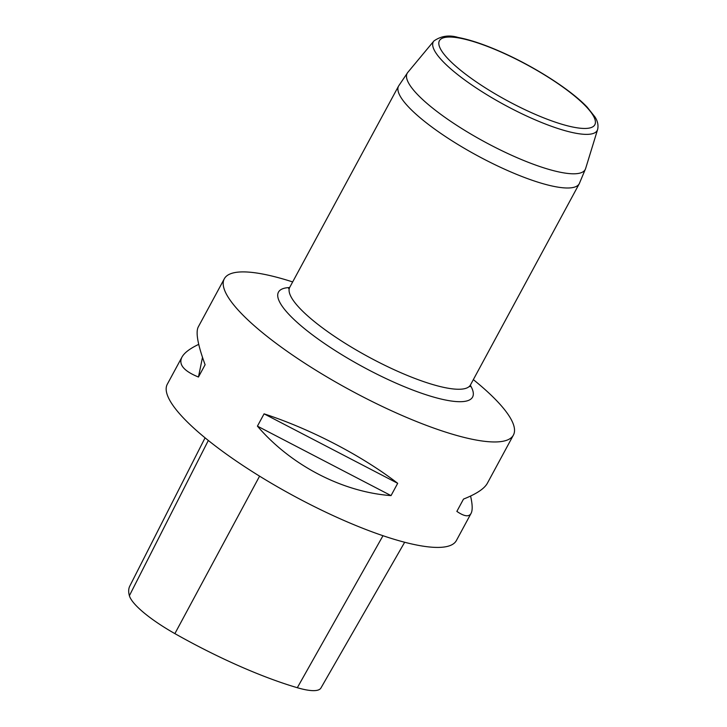 <?xml version="1.0" encoding="UTF-8"?>
<svg xmlns="http://www.w3.org/2000/svg" width="727" height="727" viewBox="0 0 727 727"><rect width="100%" height="100%" fill="white"/><g stroke="black" fill="none" stroke-linecap="round" stroke-linejoin="round"><path stroke-width="1.09" d="M292.663 281.931A164.32 38.077 28.4 0 0 271.653 275.969A164.32 38.077 28.4 0 0 224.316 278.777A164.32 38.077 28.4 0 0 301.278 360.937A164.32 38.077 28.4 0 0 466.071 437.89A164.32 38.077 28.4 0 0 513.407 435.082A164.32 38.077 28.4 0 0 473.341 379.63M224.316 278.777L198.226 327.023C195.536 332.412 197.826 344.98 205.105 364.727L198.453 377.031C183.74 371.034 178.251 364.381 181.986 357.075L167.301 384.229A164.32 38.077 28.4 0 0 293.726 495.887A164.32 38.077 28.4 0 0 456.383 540.543L471.069 513.38C468.951 517.142 464.217 516.479 456.856 511.39L463.508 499.086C476.385 493.978 484.318 488.726 487.317 483.337L513.407 435.082M397.687 483.31L391.035 495.614C342.217 491.979 290.891 465.289 257.422 426.14L264.074 413.845C310.529 428.975 361.855 455.665 397.687 483.31L264.074 413.845M181.986 357.075C184.349 352.777 189.929 348.533 198.725 344.362M470.569 496.041C472.532 504.511 472.704 510.29 471.069 513.38M205.078 437.827L129.779 586.116A175.798 40.739 28.4 0 0 129.388 595.704A64.885 15.04 28.4 0 0 174.88 633.617A175.798 40.739 28.4 0 0 297.316 687.715A64.885 15.04 28.4 0 0 320.925 688.015L404.675 542.251M202.497 357.357L198.453 377.031M257.422 426.14L391.035 495.614M129.388 595.704L208.331 440.462M174.88 633.617L259.584 476.158M297.316 687.715L382.993 535.708M470.314 385.255A110.322 25.563 -151.6 0 1 440.789 398.969A110.322 25.563 -151.6 0 1 314.846 336.665A110.322 25.563 -151.6 0 1 289.61 287.547M433.874 41.012C441.089 35.923 449.195 34.742 458.174 37.459C470.224 39.758 484.645 44.62 501.439 52.062C534.727 66.739 570.977 89.93 587.207 107.196L594.913 116.893C597.676 121.027 598.575 125.253 597.612 129.542A93.174 21.592 -151.6 0 1 570.386 132.069A93.174 21.592 -151.6 0 1 475.258 87.313A93.174 21.592 -151.6 0 1 433.874 41.012L407.783 72.409A101.189 23.455 28.4 0 0 452.739 122.699A101.189 23.455 28.4 0 0 556.046 171.299A101.189 23.455 28.4 0 0 585.617 168.564L579.274 183.704A102.698 23.8 -151.6 0 1 549.685 185.458A102.698 23.8 -151.6 0 1 446.696 137.367A102.698 23.8 -151.6 0 1 398.596 86.013L289.773 287.274A102.698 23.8 28.4 0 0 337.873 338.618A102.698 23.8 28.4 0 0 440.871 386.719A102.698 23.8 28.4 0 0 470.451 384.965L469.996 386.646M569.368 126.271A88.34 20.474 -151.6 0 1 440.471 48.882A88.34 20.474 -151.6 0 1 541.497 73.082A88.34 20.474 -151.6 0 1 569.368 126.271M597.612 129.542L585.617 168.564M579.274 183.704L470.451 384.965M407.783 72.409L398.596 86.013M289.773 287.274L288.619 288.574"/></g></svg>

